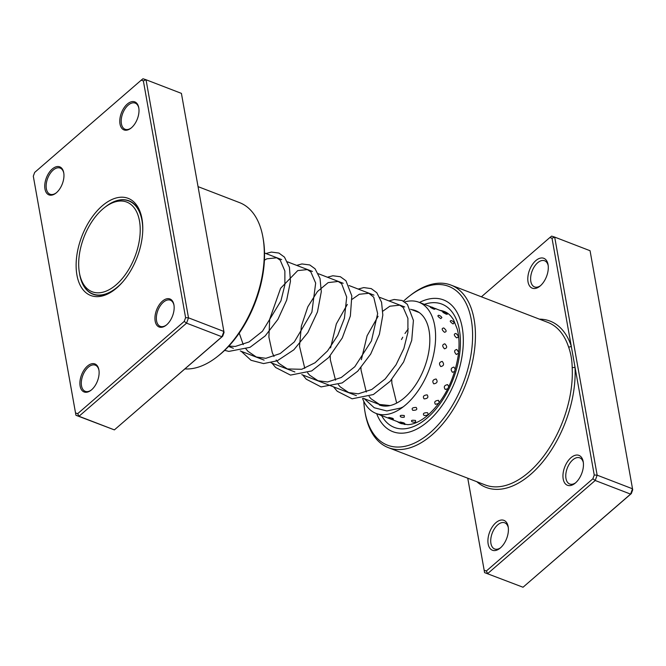 <?xml version="1.0" encoding="UTF-8"?>
<svg xmlns="http://www.w3.org/2000/svg" width="666" height="666" viewBox="0 0 666 666"><rect width="100%" height="100%" fill="white"/><g stroke="black" fill="none" stroke-linecap="round" stroke-linejoin="round"><path stroke-width="1" d="M79.379 254.554A48.052 27.289 -68.9 0 0 79.379 272.627A48.052 27.289 -68.9 0 0 109.449 289.543A48.052 27.289 -68.9 0 0 139.519 239.294A48.052 27.289 -68.9 0 0 104.379 207.692A48.052 27.289 -68.9 0 0 79.379 254.554M79.379 272.627L79.637 274.126A49.858 28.313 -68.9 0 0 92.915 293.981A49.858 28.313 -68.9 0 0 123.068 281.518M142.749 230.394A49.858 28.313 -68.9 0 0 128.746 200.932A49.858 28.313 -68.9 0 0 105.578 206.76L104.379 207.692M131.502 127.722A15.018 8.525 111.1 0 1 130.977 128.155A15.018 8.525 111.1 0 1 119.955 123.685A15.018 8.525 111.1 0 1 127.281 104.071A15.018 8.525 111.1 0 1 138.786 107.867A15.018 8.525 111.1 0 1 131.502 127.722M138.853 108.292A14.019 7.959 -68.9 0 0 135.198 103.113A14.019 7.959 -68.9 0 0 128.197 105.161A14.019 7.959 -68.9 0 0 121.345 118.764A14.019 7.959 -68.9 0 0 125.125 129.271A14.019 7.959 -68.9 0 0 131.31 127.889M166.658 324.808A15.018 8.525 111.1 0 1 166.134 325.241A15.018 8.525 111.1 0 1 155.111 320.771A15.018 8.525 111.1 0 1 162.437 301.157A15.018 8.525 111.1 0 1 173.943 304.953A15.018 8.525 111.1 0 1 166.658 324.808M174.009 305.378A14.019 7.959 -68.9 0 0 170.354 300.2A14.019 7.959 -68.9 0 0 163.345 302.239A14.019 7.959 -68.9 0 0 156.502 315.851A14.019 7.959 -68.9 0 0 160.281 326.357A14.019 7.959 -68.9 0 0 166.467 324.966M91.617 389.776A15.018 8.525 111.1 0 1 91.084 390.209A15.018 8.525 111.1 0 1 80.07 385.739A15.018 8.525 111.1 0 1 87.396 366.125A15.018 8.525 111.1 0 1 98.901 369.913A15.018 8.525 111.1 0 1 91.617 389.776M98.968 370.346A14.019 7.959 -68.9 0 0 95.305 365.168A14.019 7.959 -68.9 0 0 88.303 367.207A14.019 7.959 -68.9 0 0 81.452 380.819A14.019 7.959 -68.9 0 0 85.24 391.325A14.019 7.959 -68.9 0 0 91.425 389.935M56.46 192.69A15.018 8.525 111.1 0 1 55.936 193.123A15.018 8.525 111.1 0 1 44.913 188.653A15.018 8.525 111.1 0 1 52.239 169.039A15.018 8.525 111.1 0 1 63.745 172.835A15.018 8.525 111.1 0 1 56.46 192.69M63.811 173.26A14.019 7.959 -68.9 0 0 60.156 168.082A14.019 7.959 -68.9 0 0 53.147 170.121A14.019 7.959 -68.9 0 0 46.304 183.733A14.019 7.959 -68.9 0 0 50.083 194.239A14.019 7.959 -68.9 0 0 56.269 192.849M263.003 237.704L263.295 239.369A86.097 48.893 111.1 0 1 221.512 353.213A86.097 48.893 111.1 0 1 218.498 355.702L217.174 356.743A88.095 50.025 -68.9 0 0 220.255 354.195A88.095 50.025 -68.9 0 0 263.003 237.704A88.095 50.025 -68.9 0 0 239.535 202.614L198.043 186.63M116.758 287.92A52.056 29.562 111.1 0 1 114.935 289.419A52.056 29.562 111.1 0 1 76.74 273.926A52.056 29.562 111.1 0 1 102.139 205.927A52.056 29.562 111.1 0 1 142.024 219.081A52.056 29.562 111.1 0 1 116.758 287.92M79.654 274.201A50.058 28.422 -68.9 0 0 92.999 294.23A50.058 28.422 -68.9 0 0 115.609 288.886M75.533 412.953L75.941 415.276L114.377 429.886L221.936 336.771L223.876 331.452L202.647 212.412L181.41 93.373L146.037 79.754L188.503 317.832L186.563 323.152L79.004 416.267L75.941 415.276L33.3 176.182L75.533 412.953L77.697 413.653L184.224 321.428L185.598 317.665L143.365 80.894L141.2 80.195L34.674 172.419L33.3 176.182M185.598 317.665L188.503 317.832L223.876 331.452L224.051 332.476L222.677 336.23L114.377 429.886L79.004 416.267L77.697 413.653M222.677 336.23L221.936 336.771L186.563 323.152L184.224 321.428M141.2 80.195L142.974 78.763L146.037 79.754L143.365 80.894M184.923 368.922A88.095 50.025 -68.9 0 0 217.174 356.743M142.158 219.93A50.058 28.422 -68.9 0 0 128.971 200.799A50.058 28.422 -68.9 0 0 105.644 206.701M495.904 522.685A16.017 9.099 111.1 0 1 508.175 526.731A16.017 9.099 111.1 0 1 500.407 547.91A16.017 9.099 111.1 0 1 499.841 548.376A16.017 9.099 111.1 0 1 488.095 543.606A16.017 9.099 111.1 0 1 495.904 522.685M508.3 527.605A14.019 7.959 -68.9 0 0 504.728 522.81A14.019 7.959 -68.9 0 0 497.727 524.85A14.019 7.959 -68.9 0 0 490.875 538.461A14.019 7.959 -68.9 0 0 494.655 548.967A14.019 7.959 -68.9 0 0 500.524 547.802M570.953 457.717A16.017 9.099 111.1 0 1 583.225 461.763A16.017 9.099 111.1 0 1 575.449 482.942A16.017 9.099 111.1 0 1 574.891 483.408A16.017 9.099 111.1 0 1 563.136 478.638A16.017 9.099 111.1 0 1 570.953 457.717M583.349 462.645A14.019 7.959 -68.9 0 0 579.77 457.842A14.019 7.959 -68.9 0 0 572.768 459.881A14.019 7.959 -68.9 0 0 565.917 473.493A14.019 7.959 -68.9 0 0 569.705 483.999A14.019 7.959 -68.9 0 0 575.574 482.833M535.797 260.631A16.017 9.099 111.1 0 1 548.068 264.677A16.017 9.099 111.1 0 1 540.293 285.856A16.017 9.099 111.1 0 1 539.735 286.322A16.017 9.099 111.1 0 1 527.98 281.551A16.017 9.099 111.1 0 1 535.797 260.631M548.193 265.559A14.019 7.959 -68.9 0 0 544.622 260.756A14.019 7.959 -68.9 0 0 537.612 262.804A14.019 7.959 -68.9 0 0 530.769 276.407A14.019 7.959 -68.9 0 0 534.548 286.921A14.019 7.959 -68.9 0 0 540.417 285.756M363.786 401.273A85.098 48.318 -68.9 0 0 364.885 411.288A85.098 48.318 -68.9 0 0 430.078 432.783A85.098 48.318 -68.9 0 0 471.595 321.645A85.098 48.318 -68.9 0 0 409.157 296.312A85.098 48.318 -68.9 0 0 406.177 298.768A85.098 48.318 -68.9 0 0 403.488 301.19M409.157 296.312L410.481 295.271A87.096 49.459 111.1 0 1 450.965 285.09A87.096 49.459 111.1 0 1 474.458 350.391A87.096 49.459 111.1 0 1 431.901 434.956A87.096 49.459 111.1 0 1 388.37 447.652A87.096 49.459 111.1 0 1 365.168 412.953L364.885 411.288M428.038 421.353A70.579 40.077 -68.9 0 0 462.529 352.83A70.579 40.077 -68.9 0 0 443.489 299.908A70.579 40.077 -68.9 0 0 419.472 302.464A70.579 40.077 -68.9 0 1 443.489 299.908A70.579 40.077 -68.9 0 1 462.529 352.83A70.579 40.077 -68.9 0 1 428.038 421.353A70.579 40.077 -68.9 0 1 392.765 431.643A70.579 40.077 -68.9 0 0 428.038 421.353M467.765 478.221L484.59 572.627L523.026 587.237L630.594 494.114L632.525 488.794L590.059 250.724L554.686 237.096L597.152 475.174L632.525 488.794L632.7 489.818L631.326 493.581L523.026 587.237L484.59 572.627L467.748 478.213M484.182 570.296L486.355 570.995L592.882 478.779L594.247 475.016L552.014 238.245L549.85 237.546L481.393 296.811M594.247 475.016L597.152 475.174L595.213 480.494L630.594 494.114L631.326 493.581M592.882 478.779L595.213 480.494L487.654 573.617L486.355 570.995M549.85 237.546L551.623 236.114L554.686 237.096L552.014 238.245M388.37 447.652L485.264 484.956A87.096 49.459 -68.9 0 0 528.796 472.261A87.096 49.459 -68.9 0 0 572.186 367.357C572.019 359.931 570.795 353.097 568.531 346.853A87.096 49.459 -68.9 0 0 547.86 322.402L450.965 285.09M376.665 413.644A70.579 40.077 -68.9 0 0 392.765 431.643L392.765 431.643A70.579 40.077 -68.9 0 1 376.665 413.644M572.186 367.357A2.006 1.016 177 0 0 574.999 367.116A89.102 50.591 111.1 0 1 541.2 463.727A89.102 50.591 111.1 0 1 476.848 481.718M539.443 319.156A89.102 50.591 111.1 0 1 571.262 346.137A2.006 1.357 -18.4 0 1 568.531 346.853M388.536 417.624A5.203 5.203 0 0 0 393.481 419.014L392.649 418.323C388.969 417.307 387.92 417.224 389.485 418.082M399.858 422.127A5.203 5.203 0 0 0 404.82 423.584L403.962 422.927C400.291 421.878 399.25 421.769 400.824 422.594M404.279 415.534C400.524 415.051 399.375 415.509 400.832 416.908L400.524 416.774A5.203 5.203 0 0 0 404.312 417.132L404.279 415.534M415.542 420.471C411.788 419.963 410.639 420.388 412.096 421.753L411.713 421.578A5.203 5.203 0 0 0 415.651 421.994L415.542 420.471M416.167 407.442C412.437 407.45 411.305 408.4 412.762 410.298C416.5 410.398 417.64 409.448 416.167 407.442M427.447 412.687C423.718 412.662 422.577 413.586 424.026 415.459C427.772 415.592 428.912 414.668 427.447 412.687M427.131 394.855C423.543 395.246 422.535 396.595 424.109 398.901C427.738 398.593 428.746 397.244 427.131 394.855M439.219 402.797L438.494 400.341C434.898 400.707 433.882 402.039 435.447 404.329L438.777 403.396M436.105 378.987C432.758 379.628 431.976 381.243 433.766 383.841C437.179 383.241 437.962 381.626 436.105 378.987M448.776 386.721L447.627 384.632C444.255 385.264 443.464 386.863 445.229 389.444L447.777 388.761M442.216 361.405C439.177 362.137 438.703 363.861 440.784 366.583C443.897 365.859 444.372 364.127 442.216 361.405M455.336 369.305L453.929 367.099C450.865 367.832 450.366 369.555 452.43 372.277L454.695 371.503M444.855 343.822C442.174 344.472 442.041 346.137 444.472 348.817C447.244 348.135 447.369 346.47 444.855 343.822M458.616 352.322L456.793 349.467C454.079 350.133 453.929 351.806 456.335 354.495L458.524 353.213M443.772 327.963C441.45 328.363 441.683 329.812 444.472 332.284C446.886 331.81 446.653 330.369 443.772 327.963M455.935 333.458C453.588 333.882 453.796 335.339 456.568 337.837C458.999 337.346 458.782 335.88 455.935 333.458M439.077 315.376L438.644 315.243A5.203 5.203 0 0 1 441.891 317.582L440.792 318.606C437.654 316.483 437.087 315.401 439.077 315.376M451.44 320.637L451.09 320.521A5.203 5.203 0 0 1 454.195 322.819L453.096 323.942C449.983 321.795 449.433 320.687 451.44 320.637M431.21 307.292C429.503 306.843 430.353 307.451 433.774 309.116L434.856 309.224A5.203 5.203 0 0 0 430.186 306.993M443.756 312.254C442.024 311.838 442.865 312.471 446.27 314.169L447.361 314.227A5.203 5.203 0 0 0 442.732 311.963M411.688 309.657A50.558 28.705 111.1 0 1 415.626 310.639A50.558 28.705 111.1 0 1 429.537 346.07A50.558 28.705 111.1 0 1 407.833 394.547A50.558 28.705 111.1 0 1 379.295 405.003M404.687 301.948A59.565 33.824 111.1 0 1 418.864 302.231A59.565 33.824 111.1 0 1 435.256 343.981A59.565 33.824 111.1 0 1 409.682 401.09A59.565 33.824 111.1 0 1 376.057 413.411A59.565 33.824 111.1 0 1 362.562 398.476M424.375 304.354A66.076 37.521 111.1 0 1 460.406 340.209A66.076 37.521 111.1 0 1 427.406 417.807A66.076 37.521 111.1 0 1 381.651 415.676M397.236 421.561A60.065 34.108 -68.9 0 0 401.157 423.609L407.775 424.65C413.886 424.467 420.662 421.27 428.088 415.043C443.972 400.316 454.004 380.561 458.2 355.794C459.548 345.762 459.265 336.946 457.342 329.345L453.629 319.98C451.015 315.642 447.91 312.82 444.322 311.497A60.065 34.108 -68.9 0 0 440.043 310.389M95.438 294.955L92.915 293.981M383.241 405.985L363.32 398.31M356.41 395.654L301.798 374.625M294.888 371.961L271.037 362.779M264.127 360.123L240.276 350.94M233.366 348.276L228.555 346.42M419.214 312.554L410.572 309.232M404.728 306.984L379.811 297.386M373.967 295.138L349.051 285.539M343.206 283.291L318.29 273.701M312.446 271.445L287.529 261.855M281.685 259.607L264.527 252.997M131.269 201.906L128.746 200.932M380.128 414.976A5.203 5.203 0 0 0 382.284 415.809M436.63 309.074A5.203 5.203 0 0 0 434.981 308.441M447.394 313.095A5.203 5.203 0 0 0 446.936 313.037M404.986 424.55L402.597 423.626M400.949 422.993L376.057 413.411M447.793 313.37L433.474 307.858M431.327 307.026L418.864 302.231M228.854 346.104L235.331 346.445L248.992 341.966L262.487 331.227L280.91 300.915L284.882 284.815L284.873 271.004L280.203 260.173L276.731 257.8L266.85 258.816L264.419 260.181M239.236 333.117L243.248 344.638M245.363 348.143L247.91 351.29L256.31 357.009L265.859 358.308L280.211 353.554L294.314 341.933L311.879 312.179L315.667 283.083L310.814 271.861L307.342 269.588L297.727 270.604L280.602 288.286L269.697 319.156L268.897 337.113L272.302 352.755L274.009 356.476M276.124 359.981L278.929 363.411L287.362 368.956L301.748 369.28L315.035 362.77L327.572 350.899L337.762 335.331L344.422 318.315L346.695 297.053L341.641 283.774L338.17 281.452L328.163 282.609L317.466 291.508L307.825 306.81L301.365 326.107L299.509 346.262L304.77 368.323M307.6 372.81L309.59 375.149L318.015 380.761L327.622 381.976L341.292 377.489L354.803 366.733L371.453 340.9L377.647 313.611L373.751 297.252L368.906 293.29L359.332 294.255L352.064 299.334M347.336 304.42L336.338 323.892L330.586 347.885M330.219 355.827L330.353 359.865L335.531 380.169M338.361 384.657L340.259 386.896L348.676 392.565L358.25 393.831L371.786 389.477L385.206 378.946L396.045 364.793L403.887 348.485L407.925 332.242L407.908 318.323L403.23 307.534L399.767 305.17L389.86 306.21L382.825 311.18M378.097 316.267L367.099 335.739L361.347 359.732M360.98 367.674L361.03 370.005L366.292 392.008M369.122 396.503L371.129 398.851L379.553 404.453L390.068 405.569M408.266 328.862L404.986 333.491M402.747 337.212L401.498 339.527M391.741 379.52L391.866 383.375L396.661 403.088M224.65 350.366L228.871 351.398L250.025 347.327L265.21 335.905L277.947 319.322L286.696 300.1L290.468 281.194L289.427 267.299L284.474 257.126L278.887 253.055L271.395 252.073L265.917 253.53M241.217 351.298L251.032 360.289L263.561 363.578L277.256 360.797L293.848 349.808L307.883 332.509L317.466 311.929L321.295 291.691L320.021 278.463L315.068 268.789L309.782 264.96L301.914 263.944L296.678 265.376M271.978 363.145L275.657 367.507L290.493 375.1L311.705 370.929L328.713 357.509L342.291 337.937L350.366 315.984L351.815 295.895L345.954 280.769L340.368 276.731L332.858 275.766L327.439 277.223M302.739 374.991L306.277 379.212L321.079 386.913L342.174 382.925L357.742 371.187L370.696 354.054L379.412 334.274L382.825 315.035L381.56 302.222L376.823 292.74L371.253 288.619L363.786 287.587L358.2 289.061M333.508 386.829L337.254 391.267L352.106 398.801L373.385 394.538L390.159 381.293L403.596 362.029L411.721 340.384L413.42 320.421L407.376 304.345L402.089 300.499L394.222 299.475L388.961 300.907M364.269 398.676L374.242 407.75L386.838 410.955L400.591 408.058L403.221 406.851"/></g></svg>
